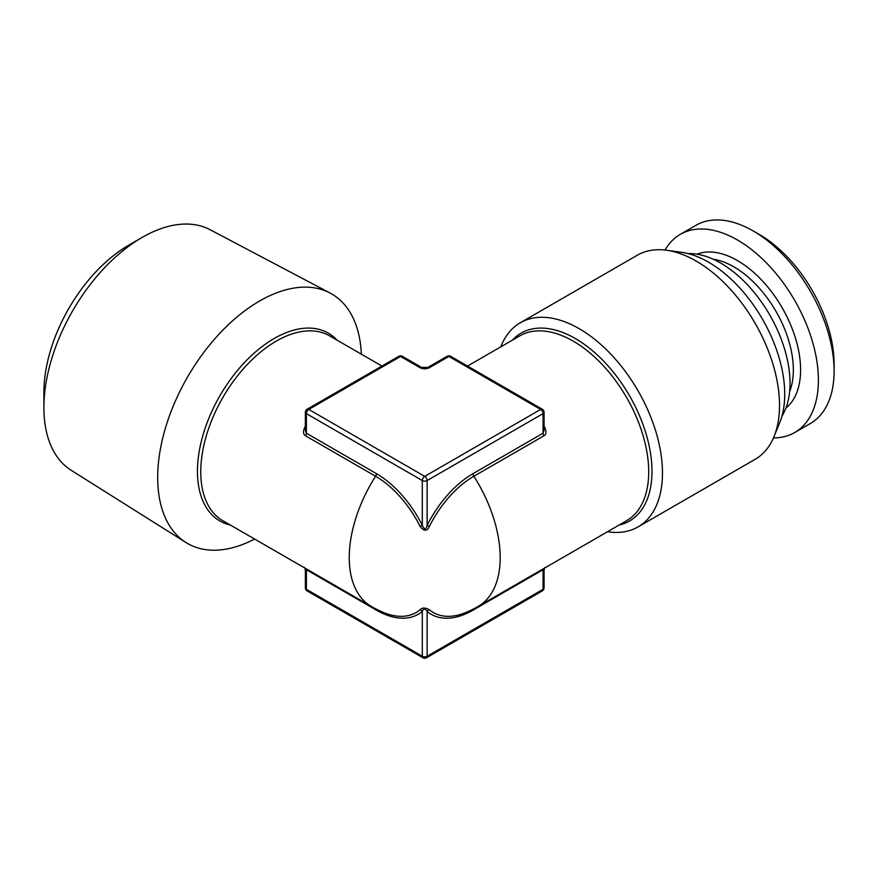 <?xml version="1.0" encoding="UTF-8"?>
<svg xmlns="http://www.w3.org/2000/svg" width="878" height="878" viewBox="0 0 878 878"><rect width="100%" height="100%" fill="white"/><g stroke="black" fill="none" stroke-linecap="round" stroke-linejoin="round"><path stroke-width="1.32" d="M307.08 590.883L423.009 657.809A3.413 1.975 -60 0 1 422.307 656.25L306.378 589.314A3.413 1.975 180 0 1 305.379 587.92A3.413 3.413 0 0 0 307.08 590.883A3.413 1.975 -60 0 1 306.378 589.314L306.378 569.723L376.421 610.166A83.597 48.268 -120 0 0 422.307 611.428C423.405 608.333 425.007 608.333 427.136 611.428A3.413 2.777 130.2 0 1 429.408 609.76A81.006 46.775 120 0 0 466.24 612.35A106.743 106.743 0 0 0 478.093 606.457A106.743 61.625 60 0 0 500.197 557.596A106.743 61.625 -120 0 0 473.868 476.249A81.006 46.775 120 0 0 429.408 526.372C427.213 531.486 424.085 531.486 420.046 526.372A81.006 46.775 -120 0 0 375.575 476.249A106.743 61.625 120 0 0 349.246 557.596A106.743 61.625 -60 0 0 371.35 606.457A106.743 106.743 0 0 0 383.203 612.35A81.006 46.775 -120 0 0 420.046 609.76C422.164 607.499 425.281 607.499 429.408 609.76M544.064 412.221A3.413 3.413 0 0 0 542.363 409.269A3.413 1.975 -60 0 0 540.65 409.433A3.413 1.975 60 0 1 543.065 413.615L543.065 433.205L544.064 430.45L544.064 412.221A3.413 1.975 180 0 1 543.065 413.615L427.136 480.551A3.413 1.975 180 0 1 422.307 480.551A3.413 1.975 120 0 1 424.722 476.37L540.65 409.433L448.877 356.446L429.551 367.608A6.826 3.94 0 0 1 419.893 367.608L400.566 356.446L308.793 409.433L424.722 476.37A3.413 1.975 60 0 1 427.136 480.551L427.136 525.373C426.006 529.906 424.392 529.906 422.307 525.373A83.597 48.268 -120 0 0 376.421 473.648L306.378 433.205L305.379 430.45L305.379 412.221A3.413 1.975 180 0 0 306.378 413.615L306.378 433.205A3.413 1.975 -60 0 1 305.533 435.817C302.91 434.083 302.855 430.824 305.379 426.039M305.379 587.92L305.379 569.701L306.378 569.723A3.413 1.975 120 0 0 306.235 568.856M420.046 526.372L422.307 525.373L422.307 480.551L306.378 413.615A3.413 1.975 120 0 1 308.793 409.433A3.413 1.975 -120 0 0 307.08 409.269A3.413 3.413 0 0 0 305.379 412.221M339.852 390.348L360.112 378.659M544.064 426.039C546.654 430.966 546.599 434.226 543.91 435.817A3.413 1.975 -120 0 1 543.065 433.205L473.022 473.648A83.597 48.268 120 0 0 427.136 525.373L429.408 526.372M544.064 587.92A3.413 1.975 180 0 1 543.065 589.314A3.413 1.975 -120 0 1 542.363 590.883A3.413 3.413 0 0 0 544.064 587.92L544.064 569.701L543.065 569.723L473.022 610.166A83.597 48.268 120 0 1 427.136 611.428L427.136 656.25A3.413 1.975 180 0 1 422.307 656.25L422.307 611.428A3.413 2.777 49.8 0 0 420.046 609.76M398.864 356.281A3.413 1.975 -120 0 1 400.566 356.446A3.413 1.975 -60 0 1 402.278 356.281A3.413 3.413 0 0 0 398.864 356.281L307.08 409.269M489.331 378.648L509.591 390.348M447.165 356.281A3.413 1.975 -120 0 1 448.877 356.446A3.413 1.975 -60 0 1 450.579 356.281A3.413 3.413 0 0 0 447.165 356.281L427.849 367.432L421.605 367.432L402.278 356.281M361.352 354.185A144.102 83.19 120 0 0 330.029 293A144.102 83.19 120 0 0 219.555 333.585A144.102 83.19 120 0 0 157.689 477.5A144.102 83.19 120 0 0 185.96 542.516A144.102 83.19 120 0 0 254.609 539.059M142.137 237.433L128.857 245.105A120.154 69.373 120 0 0 43.9 392.257L43.9 407.59A138.933 80.216 -60 0 1 142.137 237.433A138.933 80.216 -60 0 1 210.061 229.696L330.029 293M43.9 407.59A138.933 80.216 120 0 0 71.162 470.279L185.96 542.516M834.1 371.087L834.1 364.118A105.887 61.131 -120 0 0 759.229 234.437L753.192 230.947A114.425 66.059 -120 0 0 753.192 230.947A114.425 66.059 60 0 0 695.98 225.284L680.285 234.349A114.425 66.059 60 0 1 737.487 240.012A114.425 66.059 -120 0 1 812.238 340.851A114.425 66.059 -120 0 1 794.7 432.536L810.405 423.47A114.425 66.059 -120 0 0 834.1 371.087A114.425 66.059 -120 0 0 753.192 230.958L759.229 234.437M773.474 437.892A114.425 66.059 -120 0 0 794.7 432.536M665.019 250.054A114.425 66.059 60 0 1 680.285 234.349M774.034 436.553A117.839 68.034 60 0 0 779.521 405.395A117.839 68.034 -120 0 0 666.468 250.241L681.317 252.26A107.785 62.228 -120 0 1 784.723 394.178A107.785 62.228 60 0 1 779.708 422.68L774.034 436.553A117.839 68.034 60 0 1 755.113 459.337L638.065 526.91A117.839 68.034 60 0 1 607.554 531.717M666.468 250.241A117.839 68.034 -120 0 0 637.274 255.235L520.226 322.808A117.839 68.034 60 0 1 611.033 354.383A117.839 68.034 60 0 1 662.473 472.968A117.839 68.034 60 0 1 638.065 526.91M500.811 346.843A117.839 68.034 60 0 1 520.226 322.808M688.045 253.588A98.204 56.697 60 0 1 790.024 383.291A98.204 56.697 -120 0 1 781.925 416.194M371.35 606.457L222.858 520.72A106.743 61.625 -60 0 1 200.755 471.859A106.743 61.625 -60 0 1 247.344 364.447A106.743 61.625 -60 0 1 329.59 335.846L381.919 366.06M376.421 473.648A3.413 1.975 -60 0 1 375.575 476.249L305.533 435.817M419.893 367.608A3.413 1.975 -60 0 1 421.605 367.432M543.91 435.817L473.868 476.249A3.413 1.975 -120 0 1 473.022 473.648M478.093 606.457L626.585 520.72A106.743 61.625 -120 0 0 648.699 471.859A106.743 61.625 -120 0 0 602.099 364.447A106.743 61.625 -120 0 0 519.853 335.846L467.524 366.06M473.022 610.166A3.413 1.975 60 0 1 473.275 609.069M542.363 590.883L426.434 657.809A3.413 1.975 -120 0 0 427.136 656.25L543.065 589.314L543.065 569.723A3.413 1.975 60 0 1 543.208 568.856M543.065 414.12L543.065 426.006M429.551 367.608A3.413 1.975 -120 0 0 427.849 367.432M376.421 610.166A3.413 1.975 120 0 0 376.168 609.069M230.354 525.044A108.444 62.612 -60 0 1 197.451 471.354A108.444 62.612 -60 0 1 251.185 355.831A108.444 62.612 -60 0 1 337.086 340.17M697.022 254.181A89.238 51.517 60 0 1 737.487 260.579A89.238 51.517 -120 0 1 794.656 335.594A89.238 51.517 -120 0 1 785.898 408.116M713.166 259.197A84.112 48.564 60 0 1 733.865 266.857A84.112 48.564 -120 0 1 789.629 391.621M619.089 525.044A108.444 62.612 -120 0 0 651.992 471.354A108.444 62.612 -120 0 0 598.258 355.831A108.444 62.612 -120 0 0 512.357 340.17M542.363 409.269L450.579 356.281M423.009 657.809A3.413 3.413 0 0 0 426.434 657.809M544.064 569.701L545.073 567.353M305.379 569.701L304.37 567.353"/></g></svg>
